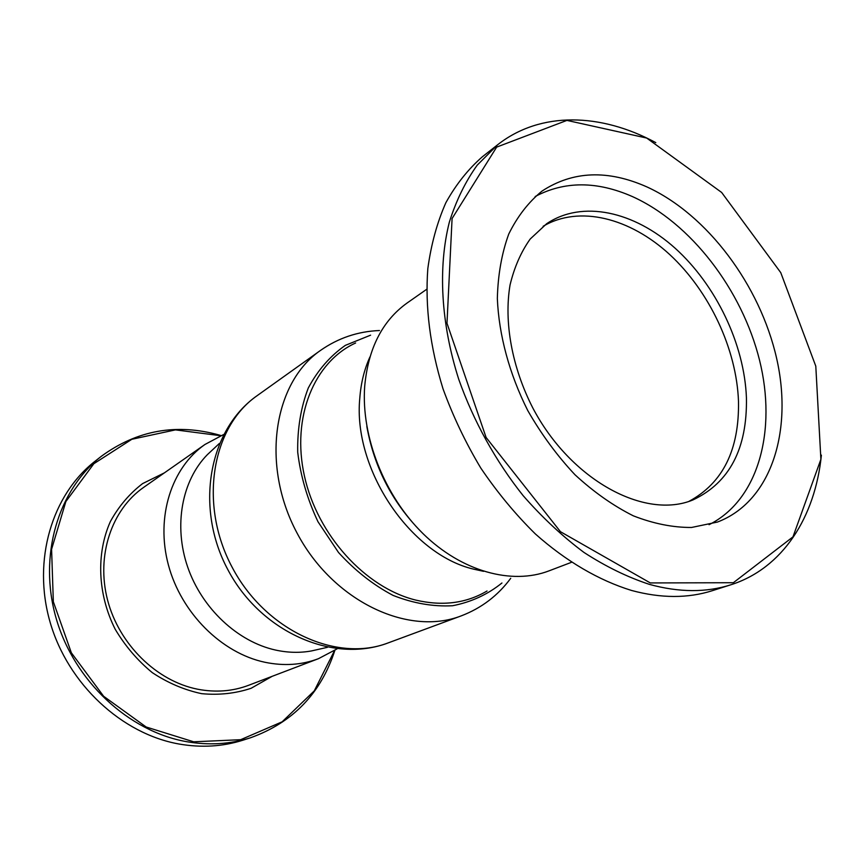<?xml version="1.0" encoding="UTF-8"?>
<svg xmlns="http://www.w3.org/2000/svg" width="866" height="866" viewBox="0 0 866 866"><rect width="100%" height="100%" fill="white"/><g stroke="black" fill="none" stroke-linecap="round" stroke-linejoin="round"><path stroke-width="1.3" d="M688.925 501.382C722.839 483.12 739.358 449.79 738.492 401.369C736.609 349.03 709.481 291.344 669.71 254.539C629.961 217.907 579.267 204.906 543.144 226.275M746.427 397.775C744.392 344.246 716.117 285.174 675.123 248.206C634.15 211.401 582.288 199.689 546.652 223.72L530.209 239.016C521.029 251.919 514.317 267.237 510.052 284.957C503.796 321.957 511.914 367.13 532.796 407.929C570.824 480.294 644.899 520.011 693.006 499.909C729.54 482.665 747.347 448.62 746.427 397.775M369.955 356.911C364.315 369.284 360.927 383.053 359.791 398.23C352.787 469.026 410.138 554.294 473.518 569.124L483.574 571.333M355.623 342.99C314.39 361.696 291.247 416.892 304.421 475.997C317.378 535.08 365.452 587.787 415.745 600.084C442.45 606.362 466.211 603.331 487.038 591.002M426.689 289.298L407.096 303.013C382.296 320.81 368.158 348.619 364.683 386.442C361.057 436.594 384.298 495.72 423.052 533.673C461.87 571.636 511.849 585.135 549.033 570.856L571.376 562.348M730.709 584.831L712.426 590.655C687.994 598.46 661.039 598.395 631.595 590.471C599.088 580.491 566.072 561.298 535.35 533.932C515.432 514.328 497.236 492.353 480.771 468.019C465.583 442.656 452.994 416.243 443.002 388.758C430.034 346.746 424.979 306.694 427.826 268.612C431.116 244.418 437.135 222.443 445.871 202.698C455.992 184.469 468.203 169.13 482.47 156.692L497.56 144.828L477.22 165.146C465.475 181.503 456.166 200.533 449.324 222.226C437.904 267.497 440.826 323.354 458.774 379.395C473.594 421.244 495.698 461.167 523.118 495.623C542.213 517.457 562.489 536.39 583.955 552.421C605.756 566.57 627.601 577.221 649.478 584.398C679.128 592.517 706.212 592.658 730.709 584.831C782.81 568.312 815.133 517.197 821.39 455.137M655.789 142.63C600.928 112.959 540.481 111 497.56 144.828M650.312 582.937L560.475 531.713L486.086 437.449L446.986 323.235L452.084 218.513L496.651 147.112L566.927 120.396L646.685 138.051L721.649 192.458L780.764 272.649L815.794 366.166L820.892 459.316L792.975 536.866L733.35 582.721L650.312 582.937M647.086 186.991C707.446 214.66 759.958 285.185 776.586 358.178C793.245 431.03 771.27 501.685 717.394 522.068L691.555 527.47C672.871 527.556 653.462 523.681 633.327 515.833C613.16 505.712 593.708 492.018 574.981 474.741C557.098 455.678 541.369 434.299 527.784 410.592C509.37 373.993 498.859 335.001 497.344 298.478C497.939 274.803 501.739 253.337 508.732 234.08C517.392 216.478 528.487 202.157 542.008 191.094C572.837 170.894 607.867 169.53 647.086 186.991M535.166 196.528C564.556 180.94 596.999 180.972 632.472 196.604C690.927 223.006 741.967 289.753 759.514 360.083C777.019 430.283 758.648 499.974 709.048 524.688M318.796 649.284L311.37 650.961C299.82 653.029 287.923 652.737 275.669 650.085C237.782 641.825 201.973 608.517 187.673 567.035C173.384 525.543 181.947 480.522 207.353 454.672L212.917 449.486M337.145 648.84L318.471 658.68C301.758 664.991 283.929 666.192 264.953 662.274C221.631 653.148 181.178 612.998 168.383 564.924C155.501 516.85 171.555 467.618 204.961 444.475L223.59 434.548M204.961 444.475L143.648 487.374C111.682 509.544 95.985 555.582 107.557 600.008C119.053 644.434 156.714 681.174 197.665 689.217C215.591 692.648 232.553 691.349 248.542 685.32L318.471 658.68M221.046 435.576L219.867 435.219C176.718 423.052 137.185 430.088 101.29 456.328C58.141 489.896 38.05 555.788 56.182 618.432C74.195 681.077 128.644 731.478 186.396 741.632C208.803 745.518 230.15 744.24 250.436 737.8C292.74 722.645 320.885 693.493 334.861 650.366M250.436 737.8L242.924 740.203C222.735 746.6 201.518 747.888 179.251 744.056C121.889 734.032 67.884 684.14 50.066 622.069C32.139 559.977 52.166 494.594 95.087 461.21L101.29 456.328M164.356 472.879L142.609 483.596C129.51 493.642 118.772 506.274 110.415 521.473C96.061 553.558 97.587 594.282 115.189 629.225C125.18 646.014 137.532 660.477 152.232 672.601C167.885 682.971 184.361 689.996 201.659 693.666C218.936 695.29 235.411 693.504 251.086 688.297L272.151 676.324M334.547 650.572L314.261 690.884L282.143 721.811L240.672 739.694L193.692 741.805L146.17 727.007L103.639 696.275L71.358 652.802L53.335 601.729L51.592 549.25L65.87 501.533L93.853 463.711L131.849 439.279L175.441 429.882L220.7 435.717M510.734 578.272C497.907 595.646 481.366 608.192 461.102 615.921C408.016 636.564 332.804 601.123 296.962 532.893C260.644 464.934 273.548 382.794 320.442 350.459C338.205 338.032 357.885 331.386 379.46 330.531M370.605 335.164L345.361 345.35C330.152 355.98 317.8 370.193 308.285 387.99C300.827 407.485 297.298 428.887 297.709 452.193C300.545 475.932 307.311 499.119 317.995 521.754L338.519 552.497C355.006 570.597 373.192 584.896 393.077 595.407C413.331 603.353 433.162 606.795 452.582 605.735C471.191 602.108 487.634 594.531 501.934 583.002M388.152 642.908C336.712 662.836 265.364 630.513 232.142 567.252C198.444 504.228 211.759 427.046 257.137 395.665C208.37 429.872 194.753 507.963 227.79 569.547C260.201 631.476 332.468 664.049 388.152 642.908L461.102 615.921M424.243 534.831C393.575 504.835 374.448 468.723 366.838 426.494M311.37 650.961L327.413 647.324M207.353 454.672L219.379 443.446M320.442 350.459L257.137 395.665"/></g></svg>
